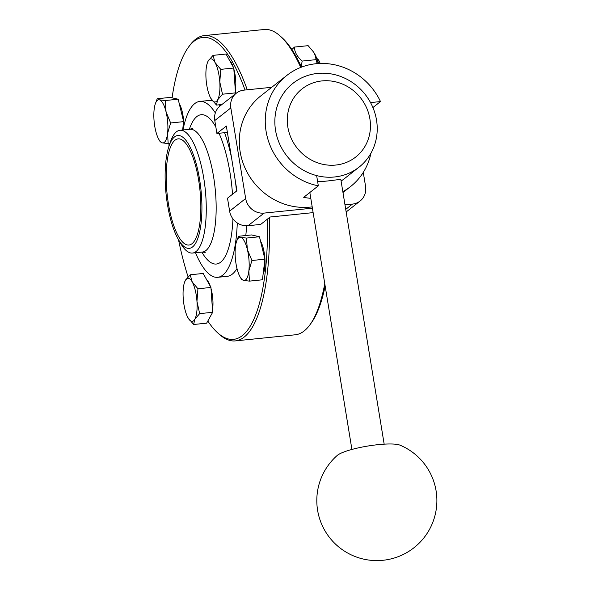 <?xml version="1.0" encoding="UTF-8"?>
<svg xmlns="http://www.w3.org/2000/svg" width="590" height="590" viewBox="0 0 590 590"><rect width="100%" height="100%" fill="white"/><g stroke="black" fill="none" stroke-linecap="round" stroke-linejoin="round"><path stroke-width="0.89" d="M207.82 321.041A151.763 47.023 -95.8 0 0 217.526 332.701A151.763 47.023 -95.8 0 0 267.314 219.2L270.102 217.009L313.135 212.621M335.754 165.053A43.365 40.452 51.8 0 0 360.94 98.331A43.365 40.452 51.8 0 0 289.904 105.573A43.365 40.452 51.8 0 0 335.754 165.053M310.79 198.321A63.373 59.125 -128.2 0 1 303.695 197.34L318.32 185.828L316.646 175.599A53.366 49.789 51.8 0 0 334.515 176.985A53.366 49.789 51.8 0 0 359.03 167.162A53.366 49.789 51.8 0 0 370.527 102.586L380.498 101.569L372.902 107.55M316.646 175.599A53.366 49.789 -128.2 0 1 284.343 92.239A53.366 49.789 -128.2 0 1 370.527 102.586M378.293 444.639A33.188 6.084 -9.3 0 1 400.057 445.185A60.04 60.04 0 0 1 432.293 523.588A60.04 60.04 0 0 1 354 556.082A60.04 60.04 0 0 1 337.192 455.48A33.188 6.084 -9.3 0 1 378.293 444.639M317.641 181.691C327.952 181.454 341.256 178.91 340.843 179.537L384.171 444.159M227.386 132.411L216.906 133.48L226.346 126.061L236.944 190.777L227.504 198.196L229.621 211.146L245.669 198.52L230.83 107.918A16.675 15.561 -128.2 0 1 236.295 93.205A16.675 15.561 -128.2 0 1 243.958 90.13L271.725 87.298M363.278 172.405L365.557 186.307A16.675 15.561 -128.2 0 1 360.092 201.028A16.675 15.561 -128.2 0 1 352.429 204.096L344.988 204.855M216.906 133.48L214.79 120.537A16.675 15.561 -128.2 0 1 220.247 105.824L236.295 93.205M267.314 219.2L260.669 224.429L248.051 225.712A16.675 15.561 -128.2 0 1 229.621 211.146M359.03 167.162L344.398 178.667A53.366 49.789 -128.2 0 1 341.086 181.049M370.948 153.186A63.373 59.125 -128.2 0 1 350.585 186.529A63.373 59.125 -128.2 0 1 342.82 191.647M318.32 185.828A63.373 59.125 -128.2 0 1 266.09 131.319A63.373 59.125 -128.2 0 1 286.858 75.402A63.373 59.125 -128.2 0 1 380.498 101.569M286.858 75.402L260.898 95.816A63.373 59.125 51.8 0 0 240.137 151.733A63.373 59.125 51.8 0 0 310.148 207.112A63.373 59.125 51.8 0 0 312.191 206.869M312.405 208.174L264.091 213.093A16.675 15.561 -128.2 0 1 245.669 198.52M325.156 286.017A151.763 47.023 84.2 0 1 311.114 323.173L309.868 324.884A153.429 47.547 84.2 0 1 295.302 334.788L235.358 340.895A153.429 47.547 -95.8 0 0 269.379 217.577M247.262 89.791A153.429 47.547 -95.8 0 0 204.251 35.607L264.202 29.5A153.429 47.547 84.2 0 1 280.464 36.263L282.035 37.686A151.763 47.023 84.2 0 1 301.461 67.149M155.281 103.928L157.235 98.737L159.374 99.828A21.683 6.719 -95.8 0 0 155.281 103.928A21.683 6.719 -95.8 0 0 154.167 109.231A21.683 6.719 -95.8 0 0 155.657 130.759A21.683 6.719 -95.8 0 0 158.909 139.535A21.683 6.719 -95.8 0 0 162.353 142.869L160.222 141.784M165.178 100.543L166.078 111.938A21.683 6.719 -95.8 0 0 159.374 99.828L165.178 100.543L178.173 99.216L183.63 121.643L182.627 130.014M170.635 122.971L167.567 133.465A21.683 6.719 -95.8 0 0 166.078 111.938L170.635 122.971L183.63 121.643M168.157 143.591L162.353 142.869A21.683 6.719 -95.8 0 0 167.567 133.465L168.157 143.591L169.913 143.407M178.173 99.216L170.23 97.409L157.235 98.737M179.235 103.575A19.013 5.893 84.2 0 1 183.733 126.474M248.847 270.994L249.437 281.12L243.641 280.405A21.683 6.719 -95.8 0 0 248.847 270.994A21.683 6.719 -95.8 0 0 247.357 249.474L251.915 260.5L248.847 270.994M236.561 241.458L238.515 236.266L240.654 237.357L246.458 238.072L247.357 249.474A21.683 6.719 -95.8 0 0 240.654 237.357A21.683 6.719 -95.8 0 0 236.561 241.458A21.683 6.719 -95.8 0 0 235.447 246.768A21.683 6.719 -95.8 0 0 236.937 268.288A21.683 6.719 -95.8 0 0 240.189 277.064A21.683 6.719 -95.8 0 0 243.641 280.405L241.502 279.313M238.515 236.266L251.517 234.945L259.453 236.745L246.458 238.072M259.453 236.745L264.917 259.172L251.915 260.5M264.917 259.172L262.432 279.793L249.437 281.12M260.514 241.104A19.013 5.893 84.2 0 1 264.895 258.545A19.013 5.893 84.2 0 1 263.133 273.981M168.423 203.823A53.366 16.535 -95.8 0 0 188.933 245.042A53.366 16.535 -95.8 0 0 199.973 190.268A53.366 16.535 -95.8 0 0 178.114 138.857A53.366 16.535 -95.8 0 0 168.423 203.823M178.505 239.702A151.763 47.023 -95.8 0 0 188.062 276.85M217.526 332.701L219.089 334.132A153.429 47.547 -95.8 0 0 235.358 340.895M204.251 35.607A153.429 47.547 -95.8 0 0 189.685 45.511L188.439 47.222A151.763 47.023 -95.8 0 0 172.081 97.837M245.027 90.019A151.763 47.023 -95.8 0 0 188.439 47.222M168.983 143.503A151.763 47.023 -95.8 0 0 168.976 146.187M229.606 60.519A19.013 5.893 84.2 0 1 233.256 67.112M233.832 68.993A19.013 5.893 84.2 0 1 235.329 90.654M206.78 279.933A19.013 5.893 84.2 0 1 210.424 286.526M210.999 288.414A19.013 5.893 84.2 0 1 212.503 310.075M195.504 252.749A88.389 27.391 -95.8 0 0 217.725 277.307L227.187 276.349A88.389 27.391 -95.8 0 0 236.988 268.494M245.801 235.528A88.389 27.391 -95.8 0 0 246.576 225.793M220.173 105.883A88.389 27.391 -95.8 0 0 219.104 104.806M212.393 100.72A88.389 27.391 -95.8 0 0 209.266 100.477L199.804 101.436A88.389 27.391 -95.8 0 0 182.996 129.97M217.725 277.307A88.389 27.391 -95.8 0 0 237.283 222.961M236.443 191.167A88.389 27.391 -95.8 0 0 235.506 182M231.538 157.803A88.389 27.391 -95.8 0 0 224.598 132.698M215.335 112.911A88.389 27.391 -95.8 0 0 199.804 101.436M178.401 239.518L180.68 243.434A61.707 19.123 -95.8 0 0 192.51 253.058A61.707 19.123 -95.8 0 0 205.276 189.729A61.707 19.123 -95.8 0 0 180.002 130.279A61.707 19.123 -95.8 0 0 170.355 142.087L168.91 146.386A56.706 17.567 -95.8 0 0 167.479 204.568A56.706 17.567 -95.8 0 0 178.401 239.518A56.706 17.567 -95.8 0 0 200.43 227.961A56.706 17.567 -95.8 0 0 192.819 153.267A56.706 17.567 -95.8 0 0 168.91 146.386M324.773 283.679A153.429 47.547 84.2 0 1 309.868 324.884M280.464 36.263A153.429 47.547 84.2 0 1 300.73 67.43M183.217 298.26A21.683 6.719 -95.8 0 0 187.945 317.678A21.683 6.719 -95.8 0 0 188.136 318.01A21.683 6.719 -95.8 0 0 194.818 319.242A21.683 6.719 -95.8 0 0 196.964 301.387A21.683 6.719 -95.8 0 0 192.237 281.968A21.683 6.719 -95.8 0 0 185.363 280.405A21.683 6.719 -95.8 0 0 184.508 282.404A21.683 6.719 -95.8 0 0 183.217 298.26M197.938 288.776L210.932 287.448L203.196 273.458L190.201 274.785L192.237 281.968L197.938 288.776L196.964 301.387L199.663 313.629L194.818 319.242L193.645 324.493L187.945 317.678M184.567 282.227L185.363 280.405L190.201 274.785M210.932 287.448L212.658 312.302L206.64 323.165L193.645 324.493M212.658 312.302L199.663 313.629M291.873 49.56L294.403 47.075C294.506 51.994 297.087 56.655 302.139 61.065L301.276 66.751M317.132 63.624L315.031 55.15L313.659 52.149L308.15 45.673L294.403 47.075M315.886 59.664L302.139 61.065M313.777 52.355L314.949 54.376A18.843 5.841 84.2 0 1 318.128 63.55M207.392 62.813L208.189 60.984L213.027 55.364L226.029 54.044L233.765 68.027L220.763 69.355L219.797 81.966A21.683 6.719 -95.8 0 0 215.062 62.547A21.683 6.719 -95.8 0 0 208.189 60.984A21.683 6.719 -95.8 0 0 207.333 62.983A21.683 6.719 -95.8 0 0 206.043 78.839A21.683 6.719 -95.8 0 0 210.77 98.265A21.683 6.719 -95.8 0 0 210.962 98.596A21.683 6.719 -95.8 0 0 217.651 99.828A21.683 6.719 -95.8 0 0 219.797 81.966L222.489 94.208L217.651 99.828L216.471 105.072L210.77 98.265M221.906 104.519L216.471 105.072M233.765 68.027L235.484 92.881L234.547 94.577M235.484 92.881L222.489 94.208M213.027 55.364L215.062 62.547L220.763 69.355M320.134 63.455A10.782 3.341 -95.8 0 0 318.032 59.45L316.66 58.204M316.97 59.111A13.341 4.137 84.2 0 1 318.607 63.521M345.725 209.369L352.429 204.096M248.051 225.712L264.091 213.093M214.79 120.537L230.83 107.918M201.846 252.107A75.048 23.253 -95.8 0 0 232.939 218.861M232.526 194.25A75.048 23.253 -95.8 0 0 219.023 133.266M215.829 126.916A75.048 23.253 -95.8 0 0 189.338 129.328M205.202 252.491L202.4 252.048A61.707 19.123 -95.8 0 0 215.166 188.704A61.707 19.123 -95.8 0 0 189.884 129.269M309.839 192.502L351.913 449.44M342.967 192.524L350.585 186.529M346.153 211.987L360.092 201.028M158.909 139.535L160.259 141.858M240.189 277.064L241.539 279.394M180.002 130.279L189.892 129.269L192.539 128.281M202.4 252.048L192.51 253.058"/></g></svg>
